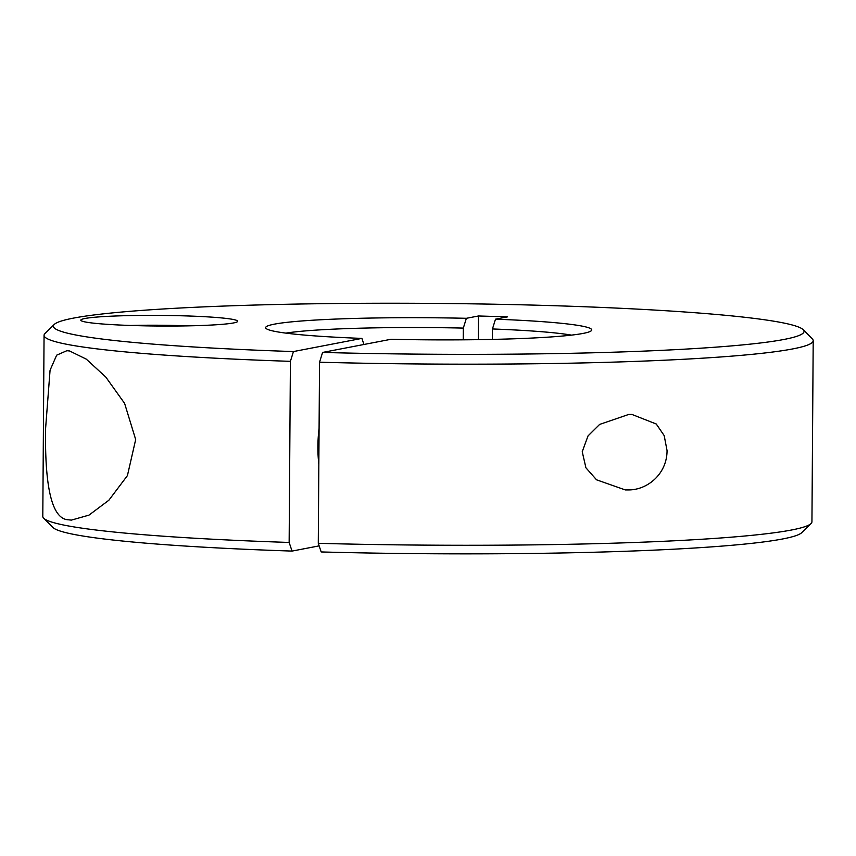<?xml version="1.0" encoding="UTF-8"?>
<svg xmlns="http://www.w3.org/2000/svg" width="856" height="856" viewBox="0 0 856 856"><rect width="100%" height="100%" fill="white"/><g stroke="black" fill="none" stroke-linecap="round" stroke-linejoin="round"><path stroke-width="1.28" d="M478.322 339.661L478.483 315.982L507.608 316.848L495.496 319.181A163.057 11.042 0.4 0 1 591.368 330.673A163.057 11.042 0.4 0 1 583.075 333.423A163.057 11.042 0.4 0 1 391.021 339.276L322.584 352.437L319.545 362.216L318.282 543.314A384.579 26.044 0.4 0 0 791.479 530.014A384.579 26.044 0.4 0 0 811.039 523.54A384.579 26.044 0.4 0 0 811.937 521.785L813.2 340.688A384.579 26.044 0.4 0 0 812.323 338.912L803.185 329.678A375.345 25.423 0.4 0 0 477.38 303.923A375.345 25.423 0.4 0 0 73.327 318.143A375.345 25.423 0.4 0 0 54.238 324.456A375.345 25.423 0.4 0 0 293.447 351.559L361.895 338.398L363.95 344.476M318.282 543.314L321.182 551.949A375.345 25.423 0.4 0 0 782.673 538.959A375.345 25.423 0.4 0 0 801.762 532.646L811.039 523.54M54.238 324.456L44.961 333.551A384.579 26.044 0.4 0 0 44.063 335.317L42.8 516.414A384.579 26.044 0.4 0 0 43.677 518.19L52.815 527.414A375.345 25.423 0.4 0 0 292.057 551.082L289.146 542.447L290.409 361.339L293.447 351.559M43.677 518.19A384.579 26.044 0.4 0 0 289.146 542.447M463.235 339.821L463.321 328.094L466.37 318.304A163.057 11.042 0.4 0 0 274.316 324.167A163.057 11.042 0.4 0 0 266.013 328.404A163.057 11.042 0.4 0 0 361.895 338.398M463.321 328.094A153.834 10.422 0.4 0 0 285.872 333.123M571.444 335.124A153.834 10.422 0.4 0 0 492.446 328.961L492.382 339.404M495.496 319.181L492.446 328.961M322.584 352.437A375.345 25.423 0.4 0 0 784.075 339.436A375.345 25.423 0.4 0 0 803.185 329.678M319.545 362.216A384.579 26.044 0.4 0 0 792.742 348.916A384.579 26.044 0.4 0 0 813.2 340.688M44.063 335.317A384.579 26.044 0.4 0 0 290.409 361.339M667.059 450.609C666.995 474.224 647.136 490.167 628.304 489.921L625.287 489.921L596.546 479.809L585.921 467.804L582.23 451.733L588.029 435.907L599.628 424.416L628.839 414.411L631.824 414.4L656.263 424.009L664.192 435.608L667.059 450.609M45.582 428.642L50.065 370.263L56.657 355.176L66.886 350.692L69.614 350.981L86.285 359.135L105.834 377.111L124.602 403.379L135.676 439.545L127.426 475.594L108.862 500.236L88.971 515.13L71.358 520.116L68.437 519.806C50.162 519.143 44.822 480.163 45.582 428.642M233.528 322.947A78.452 5.318 -179.6 0 1 149.072 325.911A78.452 5.318 -179.6 0 1 80.978 320.529A78.452 5.318 -179.6 0 1 84.979 318.486A78.452 5.318 -179.6 0 1 174.688 315.618A78.452 5.318 -179.6 0 1 237.519 321.621A78.452 5.318 -179.6 0 1 233.528 322.947M318.828 464.209A50.761 16.275 -88.3 0 1 319.085 428.353M187.956 325.858A69.229 4.687 0.4 0 0 130.476 325.462M319.138 545.871L292.057 551.082M466.37 318.304L478.483 315.982"/></g></svg>
